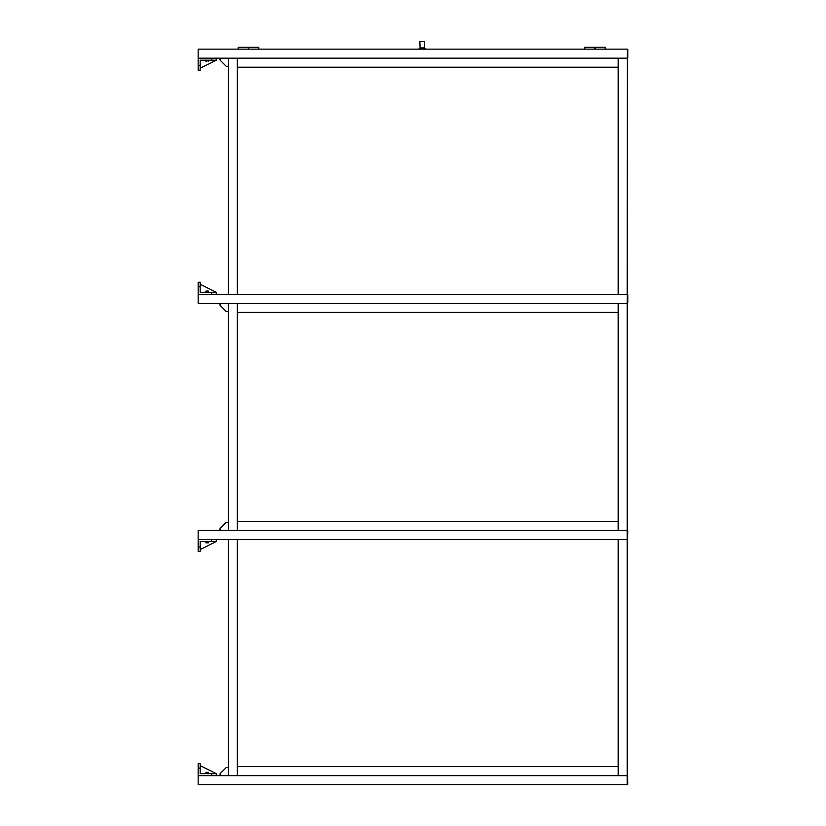 <?xml version="1.0" encoding="UTF-8"?>
<svg xmlns="http://www.w3.org/2000/svg" width="826" height="826" viewBox="0 0 826 826"><rect width="100%" height="100%" fill="white"/><g stroke="black" fill="none" stroke-linecap="round" stroke-linejoin="round"><path stroke-width="1.24" d="M200.171 286.787L200.171 282.265L198.157 282.265L198.157 286.787L200.171 286.787L200.171 292.311L216.247 292.311L216.247 294.324L216.247 292.311L200.171 284.278M220.263 58.181L220.119 60.174L226.314 66.369L228.306 66.225M223.578 63.623L226.314 66.369M584.663 49.137L584.725 47.227L584.829 49.137L584.829 47.227L594.885 47.227L594.885 49.137L594.885 47.227L595.081 49.137L595.081 47.227L605.128 47.227L605.128 49.137L605.231 47.227L605.231 49.137M238.187 49.137L238.249 47.227L238.353 49.137L238.353 47.227L248.399 47.227L248.399 49.137L248.399 47.227L248.605 49.137L248.605 47.227L258.652 47.227L258.652 49.137L258.755 47.227L258.755 49.137M419.938 41.496L424.554 41.496M422.241 41.465L423.852 41.465L422.241 41.465M422.241 48.734L425.462 48.734L424.657 47.929L419.835 47.929L419.03 48.734L422.241 48.734M220.263 303.369L220.119 305.362L226.314 311.547L228.306 311.412M223.578 308.81L226.314 311.547M200.171 547.049L200.171 551.572L198.157 551.572L198.157 547.049L200.171 547.049L200.171 541.526L216.247 541.526L216.247 539.512L216.247 541.526L200.171 549.558M627.337 539.512L627.843 530.973L627.337 539.512M220.263 775.655L220.119 773.663L226.314 767.478L228.306 767.612M223.578 770.214L226.314 767.478M220.263 530.468L220.119 528.475L226.314 522.29L228.306 522.424M223.578 525.026L226.314 522.29M627.843 784.194L627.337 775.655L627.337 784.7L198.157 784.7L198.157 775.655L627.233 775.655L627.233 539.512L618.189 539.512L618.189 775.655L627.233 775.655L627.233 784.7M627.337 58.181L627.233 294.324L618.189 294.324L618.189 58.181L618.189 67.226L237.351 67.226L237.351 58.181L237.351 294.324L228.306 294.324L228.306 58.181L627.337 58.181L627.337 49.137M627.843 49.643L627.843 57.675M206.851 61.516L206.056 61.516M208.813 60.195L205.591 60.195M216.247 58.181L216.247 60.195L200.171 68.228M216.247 60.195L211.724 60.195L211.724 58.181M627.233 49.137L198.157 49.137L198.157 70.241L200.171 70.241L200.171 60.195L211.724 60.195M206.851 290.989L208.513 291.155L205.901 291.155L205.901 291.991M205.591 292.311L208.813 292.311M198.157 286.787L198.157 303.369L627.233 303.369L627.233 530.468L618.189 530.468L618.189 303.369L618.189 312.414L237.351 312.414L237.351 303.369L237.351 530.468L228.306 530.468L228.306 303.369L627.337 303.369L627.337 294.324L627.233 303.369M627.337 303.369L627.337 294.324M627.843 294.83L627.843 302.863M220.005 58.44L220.005 59.885M220.119 60.174L222.865 62.91M220.005 303.627L220.005 305.073M220.119 305.362L222.865 308.098M208.348 542.847L206.056 542.847M205.591 541.526L208.813 541.526M198.157 547.049L198.157 539.512L627.233 539.512L627.233 530.468L627.843 530.973M627.337 530.468L627.233 539.006L627.843 539.006M220.005 775.397L220.005 773.952M220.119 773.663L222.865 770.926M220.005 530.209L220.005 528.764M220.119 528.475L222.865 525.739M627.843 776.161L627.233 776.161L627.337 784.7M207.904 772.32L206.51 772.32M208.348 772.32L205.901 772.486L205.901 773.322M208.813 773.642L205.591 773.642M216.247 775.655L216.247 773.642L200.171 765.609M198.157 775.655L198.157 763.596L200.171 763.596L200.171 773.642L211.724 773.642L211.724 775.655M216.247 773.642L211.724 773.642M228.306 775.655L228.306 539.512L237.351 539.512L237.351 775.655L228.306 775.655M237.351 530.468L618.189 530.468L618.189 521.423L237.351 521.423L237.351 530.468M237.351 775.655L237.351 766.611L618.189 766.611L618.189 775.655L237.351 775.655M198.157 539.512L198.157 530.468L627.233 530.468M198.157 294.324L627.233 294.324M198.157 58.181L627.233 58.181M605.231 47.227L605.293 49.137M584.725 47.227L584.725 49.137M258.755 47.227L258.817 49.137M238.249 47.227L238.249 49.137M198.157 65.719L200.171 65.719M211.724 294.324L211.724 292.311M211.724 539.512L211.724 541.526M198.157 768.118L200.171 768.118M605.293 49.178L605.293 47.288M584.663 47.288L584.663 49.178M258.817 49.178L258.817 47.288M238.187 47.288L238.187 49.178M424.43 47.929L424.657 41.496M420.062 47.929L419.835 41.496M205.901 60.515L205.901 61.361M208.513 60.515L208.513 61.361M208.513 291.155L208.513 291.991M205.901 541.846L205.901 542.692M208.513 541.846L208.513 542.692M208.513 772.486L208.513 773.322"/></g></svg>
